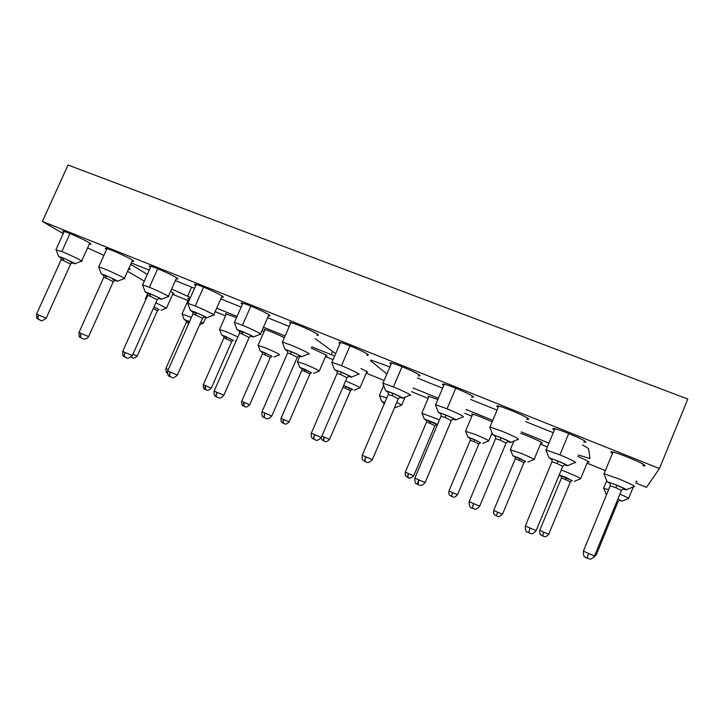 <?xml version="1.0" encoding="UTF-8"?>
<svg xmlns="http://www.w3.org/2000/svg" width="724" height="724" viewBox="0 0 724 724"><rect width="100%" height="100%" fill="white"/><g stroke="black" fill="none" stroke-linecap="round" stroke-linejoin="round"><path stroke-width="1.09" d="M128.51 269.183L129.442 269.364C130.537 269.5 130.392 269.075 129.008 268.088M635.672 482.953L646.46 487.343L659.446 468.564L42.381 221.417L63.241 233.635M87.586 247.889L103.912 255.382M127.569 271.301L144.32 281.111M172.656 294.315L187.959 300.551M215.155 311.628L225.553 315.863M261.925 330.687L264.079 331.565M325.519 356.588L333.058 359.665M366.244 373.186L384.118 380.462M411.494 391.621L428.137 398.399M464.708 413.295L471.84 416.2M540.457 444.156L547.335 446.961M587.083 463.152L605.364 470.6M612.414 453.459L610.685 452.02L611.581 451.857C616.676 452.093 646.785 464.636 645.03 465.813L642.74 465.668M554.367 430.065L552.711 428.753L553.57 428.49C558.367 428.717 586.54 440.545 585.906 442.074L583.68 442.029M498.184 407.413L496.655 406.255L497.415 405.874C501.931 406.092 528.393 417.286 528.755 419.142L526.638 419.196M443.776 385.476L442.418 384.48L443.025 383.973C447.269 384.191 472.238 394.824 473.487 396.951L471.523 397.132M391.069 364.226L389.928 363.412L390.336 362.769C394.308 362.968 417.965 373.113 420.001 375.484L419.504 376.046L418.237 375.792M339.99 343.628L339.076 343.004L339.248 342.217C342.977 342.407 365.475 352.108 368.208 354.697L367.928 355.394L366.688 355.14M290.451 323.664L289.718 322.289C293.211 322.47 314.687 331.782 318.044 334.56L318.008 335.402L316.786 335.149M242.404 304.288L242.051 304.053C240.839 303.22 240.703 302.858 241.662 302.958C244.929 303.139 265.509 312.098 269.418 315.04L269.654 316.035L268.45 315.782M195.779 285.5L195.724 285.464C194.285 284.523 194.05 284.107 195.028 284.206C198.086 284.369 217.87 293.021 222.268 296.116C223.553 296.985 223.734 297.365 222.802 297.256L221.607 297.003M150.511 267.256C149.072 266.323 148.818 265.907 149.741 266.007C152.61 266.161 171.688 274.532 176.529 277.763C178.032 278.731 178.312 279.156 177.38 279.057L176.185 278.785M106.546 249.536C105.152 248.64 104.899 248.242 105.767 248.332C108.446 248.477 126.89 256.595 132.139 259.943C133.859 261.011 134.248 261.491 133.307 261.391L132.13 261.12M63.83 232.332C62.481 231.463 62.219 231.074 63.033 231.164C65.549 231.3 83.432 239.192 89.034 242.64C90.971 243.807 91.468 244.341 90.536 244.241L89.36 243.961M636.468 481.007L637.156 481.659L636.206 481.65M577.734 456.401C584.73 459.396 588.531 461.306 589.137 462.129L587.553 462.012M520.71 433.395C528.393 435.993 542.285 442.219 542.43 443.124L540.909 443.07M472.374 414.933L471.65 413.911C476.021 414.961 482.836 417.612 492.103 421.884M428.689 397.105L427.974 396.109L437.83 399.503M360.95 368.48L367.683 372.027L366.634 372.281M311.193 348.018L326.777 355.384L326.895 355.946L325.891 355.719M264.676 330.189L263.988 329.275C265.798 329.357 278.405 334.579 284.333 337.701M226.169 314.478L225.472 313.582L236.504 317.718M188.584 299.148L187.887 298.27L189.869 298.822M170.547 291.473L173.099 292.858L173.95 293.799L172.982 293.573M582.485 444.898L588.521 448.554L589.97 458.482L578.313 455.016M548.937 443.124L521.325 431.911M492.763 420.309L466.283 409.558M438.373 398.227L413.06 387.946M386.887 374.009L370.525 360.715L370.779 360.027L389.901 366.959M417.305 377.991L442.626 388.182M470.555 399.422L497.053 410.092M525.633 421.594L553.263 432.717M334.624 356.045L311.727 346.796M285.084 335.981L263.455 327.194M237.047 316.469L216.666 308.198M190.439 297.546L171.624 289.048M147.298 274.432L130.664 264.387M131.306 262.957L149.234 270.097M175.38 280.622L194.521 288.324M220.775 298.894L241.173 307.103M267.59 317.736L289.238 326.452M315.248 338.687L335.664 353.647M659.446 468.564L687.8 399.014L68.056 165.018L42.381 221.417M634.143 486.691C636.115 486.619 631.156 484.094 619.282 479.107L604.087 473.722L604.187 474.51M575.155 462.645C577.01 462.527 571.933 459.93 559.905 454.862L546.086 449.966L546.186 450.744M518.185 439.432C519.913 439.242 514.701 436.581 502.528 431.441L489.958 426.979L490.058 427.739M463.143 416.988C464.718 416.734 459.36 414.001 447.061 408.798L435.613 404.734L435.703 405.467M409.929 395.286C413.504 396.073 403.648 391.041 393.404 386.897L382.96 383.177L383.041 383.883M358.452 374.29C362.009 375.086 351.647 369.819 341.475 365.692L331.927 362.29L332.008 362.968M308.623 353.964C312.162 354.769 301.265 349.249 291.184 345.167L282.441 342.045L282.523 342.687M260.359 334.271C263.862 335.076 252.441 329.32 242.459 325.275L234.44 322.406L234.522 323.013M213.58 315.184C217.055 315.999 205.1 309.99 195.227 305.999L187.86 303.356L187.932 303.926M168.23 296.677C171.669 297.492 159.18 291.247 149.416 287.292L142.637 284.858L142.709 285.392M124.238 278.722C127.623 279.536 114.609 273.048 104.98 269.156L98.726 266.903L98.799 267.4M81.54 261.283C84.88 262.097 71.332 255.382 61.839 251.545L56.128 249.916M628.541 498.61C629.753 498.664 626.875 497.171 619.889 494.121M608.631 489.596L603.762 488.419M580.603 478.863C581.598 478.709 577.408 476.654 568.05 472.7L561.245 470.021M534.004 459.668C534.927 459.469 530.656 457.378 521.189 453.378L510.492 449.857M488.691 440.988C489.524 440.753 485.161 438.617 475.605 434.572L465.686 431.332M439.486 419.866L422.038 413.277M401.693 405.132L396.815 402.291M386.761 397.928L379.503 395.684M359.918 387.919C360.434 387.548 355.792 385.277 345.982 381.105L345.601 380.951M319.221 371.141C319.628 370.724 314.886 368.407 304.994 364.199L297.609 361.819M279.573 354.796C279.853 354.326 275.011 351.973 265.056 347.728L258.169 345.511M237.888 336.932L226.114 331.664L219.689 329.601M203.245 323.32L200.955 321.782M191.426 317.384L182.14 314.08M166.493 308.171L155.85 302.75M146.167 298.831L145.488 298.922M623.138 488.944L626.07 489.867C627.618 489.985 624.55 488.419 616.866 485.18L607.164 481.704L610.061 483.569M564.467 464.88L567.299 465.776C568.774 465.858 565.616 464.256 557.842 460.971L549.018 457.803L551.815 459.622M507.777 441.622L510.529 442.5C511.904 442.536 508.655 440.898 500.8 437.567L492.763 434.681L495.478 436.463M452.971 419.133L455.649 420.001C456.916 419.992 453.577 418.309 445.64 414.933L438.319 412.309L440.961 414.056M399.956 397.386L402.58 398.236C403.721 398.182 400.291 396.444 392.281 393.042L385.593 390.643L388.173 392.354M348.642 376.326L351.212 377.177C352.226 377.059 348.697 375.285 340.624 371.846L334.506 369.647L337.04 371.331M298.958 355.937L301.483 356.778C302.351 356.606 298.722 354.796 290.596 351.321L284.994 349.303L287.482 350.95M250.803 336.171L253.3 337.013C254.015 336.787 250.287 334.931 242.106 331.438L236.974 329.583L239.427 331.194M204.132 317.012L206.593 317.854C207.164 317.574 203.335 315.673 195.109 312.153L190.385 310.442L192.81 312.026M158.855 298.433L161.298 299.274C161.705 298.931 157.778 296.994 149.515 293.446L145.171 291.872L147.569 293.428M114.926 280.396L117.342 281.238C117.596 280.84 113.578 278.858 105.279 275.301L101.27 273.844L103.65 275.373M72.273 262.884L74.681 263.735C77.043 264.396 68.391 260.142 62.327 257.681L58.626 256.332L60.988 257.834M619.617 500.429L621.952 501.189L617.898 498.99M571.897 480.664L566.34 477.587L559.209 474.917M559.118 475.152L561.181 476.202M525.488 461.45L519.705 458.274L512.864 455.749L515.036 457.061M480.338 442.753L474.329 439.486L467.985 437.142L470.102 438.427M436.391 424.554L437.35 424.898M437.522 424.49L430.165 421.196L424.273 419.015L426.346 420.282M394.707 407.232L395.693 407.54L394.861 406.852M384.833 402.444L381.693 401.368L383.729 402.607M351.945 389.584L343.692 385.394M311.356 372.769L304.46 369.14L299.727 367.385L301.7 368.588M271.79 356.38L264.685 352.669L260.269 351.031L262.215 352.217M233.219 340.398L225.897 336.606L221.779 335.076L223.707 336.244M189.57 321.574L184.222 319.51L186.131 320.669M158.891 309.61L154.013 306.876M594.549 555.987C592.141 558.738 590.341 559.706 589.146 558.874L587.074 558.086L588.603 553.453L587.019 558.059L585.933 557.58M529.588 533.072L528.791 532.728L530.049 528.058L528.719 532.701C528.022 531.117 525.153 534.285 525.307 525.968L551.905 461.858M508.031 441.54C510.818 442.219 508.465 440.961 500.972 437.758L500.284 440.183L506.067 443.079L479.704 506.157C475.324 511.253 473.795 508.393 472.428 508.203L473.451 503.524L472.374 508.185C470.102 508.067 469.034 505.877 469.161 501.632L495.632 438.482C495.705 436.527 495.334 435.558 494.51 435.595L495.279 436.183M418.734 479.795C417.712 482.374 417.431 483.931 417.884 484.474C417.35 482.836 414.752 486.456 414.834 478.075L418.979 479.903L417.938 484.492L417.096 484.112M372.344 459.631C367.177 465.025 366.299 461.215 365.213 461.55C364.742 461.007 365.014 459.478 366.027 456.944L365.792 456.844C364.787 459.378 364.579 460.935 365.158 461.532L363.385 460.518C363.158 459.505 361.81 461.224 362.244 455.278L388.299 394.327C388.39 392.399 388.037 391.458 387.259 391.512L387.992 392.082M314.542 434.626C313.564 437.115 313.42 438.681 314.107 439.314L314.153 439.341C313.573 438.753 313.782 437.215 314.768 434.726L311.32 433.178M264.903 413.105C263.943 415.558 263.862 417.124 264.658 417.802L264.713 417.829C264.016 417.196 264.151 415.648 265.129 413.196L261.97 411.784M216.811 392.254C215.861 394.671 215.843 396.236 216.738 396.951L216.802 396.978C215.987 396.299 216.069 394.761 217.019 392.345L214.132 391.041L239.499 333.257M217.68 397.358L216.232 396.725M170.176 372.036C169.253 374.417 169.289 375.982 170.285 376.733L170.339 376.761C169.434 376.046 169.452 374.507 170.384 372.127L167.724 370.932M171.235 377.15L170.303 376.752C172.131 376.552 171.552 380.172 177.398 375.104M124.953 352.425C124.039 354.769 124.13 356.335 125.207 357.122L125.27 357.149C124.266 356.398 124.229 354.86 125.152 352.516L122.7 351.412M126.311 357.575L125.234 357.14C126.972 356.588 125.75 360.796 132.329 355.565M82.645 338.579L81.513 338.117C80.445 337.339 80.355 335.791 81.26 333.483L81.061 333.393C80.174 335.71 80.31 337.275 81.468 338.09L81.531 338.126M38.453 314.922C37.576 317.202 37.766 318.768 39.006 319.619L39.069 319.646C37.892 318.832 37.757 317.284 38.644 315.003L36.553 314.071L61.115 259.844M40.245 320.126L39.051 319.637C41.096 319.402 39.838 323.058 46.155 318.198L38.644 315.003M543.353 536.212L542.674 535.914L543.742 532.131L542.62 535.896L541.805 535.534M502.474 514.23C497.732 518.692 497.705 515.669 496.501 515.868L497.614 512.158L496.447 515.841L494.754 514.9C494.537 513.968 493.469 515.66 493.714 510.447L493.714 510.429M457.487 494.754C453.677 498.863 452.772 496.483 451.568 496.356L452.527 492.637L451.523 496.338L449.912 495.433C449.713 494.519 448.654 496.193 448.907 491.044L452.319 492.546M413.703 475.795C410.499 478.419 408.535 478.944 407.829 477.36L408.445 473.541C407.612 475.632 407.395 476.899 407.793 477.342L407.159 477.062M329.565 439.359C325.782 443.278 325.157 441.07 323.764 440.853L324.099 437.024C323.293 439.061 323.166 440.328 323.719 440.835C322.813 439.875 322.307 441.359 321.112 437.794M284.079 423.612L283.365 423.305L283.546 419.468C282.758 421.477 282.677 422.744 283.301 423.278L281.998 422.554C281.853 421.712 280.794 423.422 281.03 418.354L283.546 419.468M272.043 356.371L265.111 352.914L264.957 354.878L270.333 357.466L249.708 404.761C245.291 408.988 245.065 405.956 243.934 406.182L244.024 402.354C243.246 404.336 243.201 405.612 243.898 406.164C243.925 405.15 241.508 407.684 241.68 401.322L244.024 402.354M233.472 340.398L226.368 336.868L226.277 338.832L231.771 341.466L211.281 388.118C206.802 392.263 206.774 389.331 205.516 389.503L205.489 385.666C204.72 387.63 204.72 388.897 205.471 389.485C205.544 388.498 203.145 390.996 203.308 384.706L205.489 385.666M167.497 371.593L167.597 370.896M167.597 370.887L167.389 372.172M153.262 308.56L157.452 310.641L137.243 356.063C131.985 360.127 133.171 357.158 131.478 357.348L131.18 357.104M332.615 351.421L331.194 354.706M191.607 287.147L187.516 296.36M370.815 360.027L370.525 360.715M568.756 433.513L559.905 454.862M455.767 388.218L447.061 408.798M402.046 366.679L393.404 386.897M350.036 345.828L341.475 365.692M250.884 306.08L242.459 325.275M203.58 287.12L195.227 305.999M157.705 268.731L149.416 287.292M69.984 233.562L61.839 251.545M623.382 488.854C626.396 489.623 624.215 488.438 616.839 485.297C609.563 482.419 607.237 481.75 609.861 483.288M564.711 464.79C567.616 465.514 565.354 464.292 557.914 461.116C551.181 458.455 549.082 457.867 551.625 459.36M500.972 437.758C494.736 435.278 492.845 434.762 495.297 436.201M453.233 419.069C455.894 419.694 453.45 418.391 445.903 415.16C440.129 412.87 438.427 412.418 440.789 413.802M400.227 397.322C402.761 397.901 400.227 396.562 392.625 393.295C387.277 391.168 385.738 390.77 388.001 392.1M348.923 376.272C351.321 376.806 348.697 375.43 341.04 372.136C336.09 370.163 334.696 369.81 336.868 371.077M299.238 355.882C301.501 356.371 298.786 354.959 291.075 351.638C286.487 349.801 285.229 349.493 287.31 350.706L286.604 350.163C287.347 350.081 287.681 350.986 287.609 352.896L287.546 353.041M251.101 336.135C253.228 336.57 250.413 335.112 242.667 331.773C236.793 329.511 236.884 329.836 242.929 332.75M204.43 316.976C206.421 317.374 203.516 315.881 195.724 312.515C190.294 310.415 190.403 310.732 196.05 313.474M159.162 298.406C161.018 298.75 158.031 297.22 150.194 293.826C145.162 291.872 145.289 292.188 150.583 294.777M112.736 279.41C120.546 282.641 113.605 278.794 106.012 275.699C101.333 273.88 101.487 274.188 106.446 276.622M70.319 261.988C77.921 265.138 70.472 261.102 63.115 258.097C58.762 256.405 58.925 256.703 63.594 259.002M619.871 500.393C621.617 500.927 620.948 500.483 617.862 499.062M572.15 480.636L560.476 475.605C561.055 475.442 561.371 476.247 561.408 478.021L561.371 478.121M525.733 461.423L514.339 456.473C514.891 456.283 515.198 457.079 515.244 458.862L515.198 458.953M480.582 442.726L474.501 439.631L469.948 438.228M436.644 424.526L437.414 424.744M437.45 424.653L426.192 420.092M384.797 402.526C382.67 401.739 382.263 401.702 383.575 402.417M348.669 388.2C354.941 390.571 353.918 389.919 345.61 386.254L343.656 385.467M311.601 372.751L301.546 368.407M265.111 352.914L262.07 352.036M226.368 336.868C221.725 335.04 221.806 335.266 226.603 337.538M189.552 321.628L188.575 321.221C184.222 319.501 184.312 319.718 188.855 321.881M157.479 310.578L159.126 309.601L153.995 306.922M616.839 485.297L615.88 487.704L610.178 485.84M588.874 553.57L594.531 555.942L621.391 490.465L615.88 487.704M557.914 461.116L557.1 463.541L552.014 461.686C552.059 459.695 551.67 458.717 550.81 458.735L551.607 459.333M562.72 466.365L557.1 463.541M500.284 440.183L495.551 438.663M445.903 415.16L445.341 417.594L441.025 416.219M451.278 420.572L445.341 417.594M392.625 393.295L392.173 395.738L388.236 394.489M372.353 459.613L398.309 398.788L392.173 395.738M341.04 372.136L340.705 374.57L337.094 373.439M346.986 377.702L340.705 374.57M291.075 351.638L290.849 354.081L287.618 352.896L261.961 411.811C261.445 419.196 264.785 416.771 264.658 417.802L264.685 417.811M271.799 416.01L297.311 357.285L290.849 354.081M242.667 331.773L242.531 334.216L239.563 333.121C239.391 330.904 239.065 329.999 238.576 330.425L239.246 330.94M217.019 392.345L223.852 395.223L249.165 337.493L242.531 334.216M195.724 312.515L195.679 314.949L192.892 314.08M170.384 372.127L177.389 375.077L202.494 318.307L195.679 314.949M150.194 293.826L150.23 296.27L147.669 295.464M132.338 355.547L157.217 299.691L150.23 296.27M106.012 275.699L106.129 278.134L103.758 277.392M81.26 333.483L88.609 336.588L113.279 281.627L106.129 278.134M63.115 258.097L63.305 260.531L61.16 259.744C60.97 257.581 60.653 256.721 60.21 257.156L60.798 257.59M46.164 318.18L70.617 264.088L63.305 260.531M618.034 501.651L617.065 501.017M570.34 481.876L565.706 479.632L566.385 477.686M565.706 479.632L561.426 478.03L539.742 530.375L543.742 532.131M523.959 462.636L519.226 460.346L519.814 458.401M519.226 460.346L515.262 458.862L493.714 510.447L497.406 512.067M478.826 443.921L473.994 441.586L474.501 439.631M473.994 441.586L470.256 440.301M413.712 475.777L434.916 425.712L429.966 423.323L430.391 421.368M429.966 423.323L426.499 422.128M350.479 390.698L345.33 388.218L345.61 386.254M345.33 388.218L342.886 387.268M309.89 373.865L304.632 371.331L304.84 369.367M304.632 371.331L301.836 370.38M264.957 354.878L262.359 353.991M226.277 338.832L223.852 338.008M188.81 323.293L188.575 321.221M188.548 323.185L186.285 322.415M588.603 553.453L583.381 551.109M530.049 528.058L525.316 525.941M536.113 530.611L530.303 528.176M473.451 503.524L469.17 501.605M479.677 506.139L473.704 503.632M451.305 420.572L425.133 482.501L418.979 479.903M365.792 456.844L362.253 455.26M372.326 459.604L366.027 456.944M321.248 437.45L314.768 434.726M271.781 416.001L265.129 413.196M132.329 355.538L125.152 352.516M81.061 333.393L78.997 332.47M596.259 554.828L595.2 554.403M548.846 534.303L543.959 532.231M523.977 462.645L502.483 514.221L497.614 512.158M478.845 443.93L457.496 494.736L452.527 492.637M413.694 475.768L408.635 473.632M408.445 473.541L405.286 472.139M350.488 390.707L329.574 439.341L324.28 437.106M324.099 437.024L321.872 436.056M283.337 423.296C284.876 423.558 285.256 425.703 289.12 421.839L283.727 419.54M249.699 404.752L244.196 402.426M211.272 388.118L205.661 385.738M167.905 369.385L165.877 368.489M137.234 356.054L132.917 354.235M587.879 558.43L587.083 558.095M528.746 532.71L527.742 532.258M472.401 508.194L471.496 507.786M473.252 508.556L472.446 508.212M418.771 484.854L417.965 484.51M365.195 461.55L364.444 461.206M366.054 461.921L365.24 461.568M347.004 377.702L321.266 437.459C316.089 442.798 315.347 439.034 314.162 439.341L313.474 439.034M315.021 439.712L314.198 439.359M271.79 416.038C266.522 421.223 266.151 417.621 264.713 417.829L264.088 417.549M265.59 418.201L264.758 417.848M192.629 311.773L191.978 311.284C192.684 311.184 193.009 312.071 192.946 313.954L167.715 370.95C167.253 378.172 170.484 375.747 170.276 376.733L169.823 376.534M147.388 293.184L146.755 292.704C147.452 292.596 147.768 293.473 147.714 295.347L122.691 351.43C122.718 355.222 123.017 356.778 123.578 356.108L124.8 356.941M88.6 336.606C85.912 340.425 82.717 338.696 83.106 338.787L81.106 337.927M36.553 314.08C36.598 317.791 36.906 319.311 37.458 318.651L38.68 319.474M497.189 516.158L496.51 515.868M496.474 515.85L495.705 515.506M452.6 496.791L451.586 496.356M451.541 496.347L450.835 496.031M408.544 477.668L407.847 477.369M324.497 441.169L323.791 440.862M323.746 440.844L323.185 440.599M283.328 423.296L282.812 423.06M244.694 406.508L243.97 406.2M243.934 406.182L243.445 405.965M206.286 389.829L205.553 389.512M205.516 389.503L205.064 389.295M132.311 357.692L131.515 357.366M129.75 268.667L129.442 269.364M589.834 457.541L589.39 458.618M133.524 260.902L133.307 261.391M177.606 278.532L177.38 279.057M223.055 296.695L222.802 297.256M269.925 315.429L269.654 316.035M318.288 334.75L318.008 335.402M368.217 354.706L367.928 355.394M419.811 375.322L419.504 376.046M473.134 396.625L472.817 397.386M528.294 418.662L527.968 419.449M585.381 441.477L585.046 442.283M644.496 465.107L644.161 465.921M604.087 473.722L612.966 452.111M546.086 449.966L554.91 428.735M489.958 426.979L498.727 406.119M435.613 404.734L444.31 384.227M382.96 383.177L391.594 363.014M331.927 362.29L340.488 342.461M282.441 342.045L290.939 322.542M268.921 314.705L260.54 333.854M234.44 322.406L242.875 303.22M222.06 295.98L213.761 314.795M187.86 303.356L196.231 284.469M176.62 277.817L168.393 296.315M142.637 284.858L150.945 266.278M132.546 260.197L124.392 278.387M98.726 266.903L106.962 248.613M89.758 243.083L81.676 260.975M56.056 249.454L64.228 231.445M628.658 498.311L633.346 486.845M606.721 480.646L603.698 487.994M580.729 478.564L587.897 461.179M534.131 459.369L541.253 442.255M513.94 441.061L510.438 449.441M488.809 440.699L492.076 432.916M472.709 414.137L465.641 430.925M429.024 396.327L421.992 412.879M401.811 404.87L405.078 397.186M383.648 385.494L379.457 395.304M360.027 387.657L366.95 371.539M319.329 370.896L326.198 355.013M299.827 356.253L297.555 361.466M264.984 329.501L258.124 345.176M226.458 313.809L219.653 329.284M203.344 323.112L205.77 317.61M188.864 298.505L182.095 313.773M166.583 307.971L173.253 292.958M147.678 293.627L145.443 298.632M626.522 489.677L633.862 486.637M607.164 481.704L603.843 473.677M567.743 465.595L574.883 462.591M549.018 457.803L545.86 449.93M510.954 442.328L517.932 439.377M492.763 434.681L489.741 426.943M456.057 419.829L462.908 416.943M438.319 412.309L435.405 404.698M402.96 398.073L409.703 395.241M385.593 390.643L382.761 383.141M351.574 377.023L358.244 374.245M334.506 369.647L331.746 362.262M301.827 356.633L308.424 353.927M284.994 349.303L282.269 342.018M253.617 336.886L260.169 334.235M236.974 329.583L234.286 322.379M206.892 317.736L213.417 315.148M190.385 310.442L187.715 303.329M161.579 299.166L168.077 296.641M145.171 291.872L142.501 284.84M117.605 281.138L124.094 278.686M101.27 273.844L98.6 266.885M74.925 263.645L81.405 261.255M58.626 256.332L55.938 249.436M622.197 501.089L628.387 498.583M606.323 494.501L603.572 487.976M574.404 481.315L580.458 478.836M527.932 462.084L533.869 459.631M512.864 455.749L510.32 449.423M482.718 443.378L488.555 440.961M467.985 437.142L465.523 430.907M424.273 419.015L421.875 412.87M395.901 407.449L401.567 405.114M381.693 401.368L379.349 395.286M354.19 390.191L359.801 387.892M313.555 373.385L319.112 371.122M299.727 367.385L297.464 361.448M273.962 356.995L279.473 354.778M260.269 351.031L258.034 345.158M235.354 341.022L236.241 340.669M221.779 335.076L219.562 329.266M199.679 324.669L203.154 323.302M184.222 319.51L182.023 313.754M160.981 310.234L166.402 308.153M145.777 299.682L145.37 298.623M587.046 558.077L587.046 558.077C586.187 556.466 583.236 559.498 583.372 551.136L610.251 485.659C610.323 483.659 609.916 482.664 609.029 482.664L609.843 483.27M621.464 490.275L623.328 488.827M562.829 466.184L564.657 464.772M506.166 442.907L507.967 441.513M414.834 478.075L441.097 416.047C441.178 414.101 440.816 413.151 440.011 413.196L440.771 413.775M451.378 420.4L453.17 419.033M398.372 398.625L400.164 397.286M314.135 439.332L312.406 438.337C312.189 437.287 310.922 439.197 311.311 433.205L337.167 373.285C337.248 371.367 336.904 370.444 336.144 370.516L336.859 371.059M347.067 377.548L348.859 376.245M297.383 357.14L299.175 355.855M249.228 337.357L251.038 336.099M202.548 318.18L204.376 316.949M157.271 299.573L159.108 298.378M81.468 338.09L79.884 337.103C79.323 337.764 79.025 336.226 78.988 332.488L103.803 277.283C103.632 275.111 103.315 274.242 102.853 274.677L103.46 275.129M113.324 281.518L115.188 280.351M70.662 263.988L72.545 262.848M618.097 501.56L619.835 500.375M570.403 481.777L572.105 480.618M524.013 462.546L525.687 461.396M478.881 443.839L480.537 442.708M469.93 438.219L469.424 437.857C469.966 437.649 470.256 438.436 470.301 440.201L448.907 491.044M434.952 425.622L436.599 424.508M426.183 420.074L425.685 419.721C426.21 419.504 426.49 420.282 426.536 422.038L405.277 472.157C405.06 477.387 406.11 475.605 406.273 476.501L407.811 477.351M383.557 402.399L383.068 402.055C383.566 401.802 383.847 402.562 383.91 404.345M350.534 390.616L352.154 389.548M309.944 373.792L311.564 372.733M301.537 368.389L301.075 368.063C301.555 367.828 301.827 368.57 301.872 370.299L281.03 418.354M270.378 357.385L272.007 356.353M262.052 352.018L261.599 351.701C262.052 351.412 262.314 352.154 262.396 353.918L241.68 401.322M231.807 341.393L233.436 340.38M223.544 336.054L223.101 335.746C223.553 335.465 223.816 336.189 223.888 337.936L203.308 384.706M185.968 320.479L185.543 320.171C185.977 319.89 186.24 320.614 186.312 322.343L165.877 368.498C165.959 371.919 166.457 373.385 167.362 372.905M562.756 466.374L536.14 530.629C533.778 533.389 531.932 534.321 530.583 533.452L528.782 532.719M618.052 501.651L596.277 554.837L593.952 557.055M570.358 481.876L548.729 534.24M309.908 373.874L289.129 421.83M417.911 484.483L417.911 484.483C419.296 484.673 420.807 487.524 425.124 482.519M216.738 396.951C216.919 395.983 213.58 398.291 214.123 391.069M223.861 395.25C221.553 397.748 219.834 398.58 218.693 397.748L216.793 396.978M548.72 534.258C544.882 538.466 543.778 536.013 542.665 535.914M542.647 535.905L540.828 534.9C540.602 533.959 539.525 535.66 539.742 530.375M362.543 454.591L362.787 453.758"/></g></svg>
